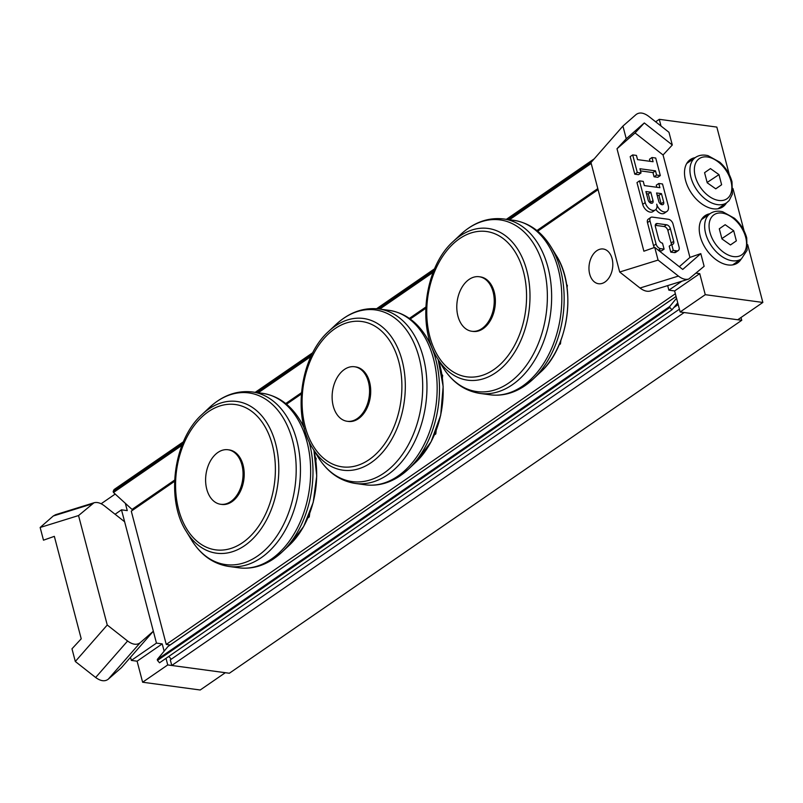 <?xml version="1.0" encoding="UTF-8"?>
<svg xmlns="http://www.w3.org/2000/svg" width="803" height="803" viewBox="0 0 803 803"><rect width="100%" height="100%" fill="white"/><g stroke="black" fill="none" stroke-linecap="round" stroke-linejoin="round"><path stroke-width="1.2" d="M612.087 258.656A17.525 11.804 97.7 0 1 609.949 276.232A17.525 11.804 97.7 0 1 598.546 283.73A17.525 11.804 97.7 0 1 589.191 264.789A17.525 11.804 97.7 0 1 603.234 249A17.525 11.804 97.7 0 1 612.087 258.656M171.772 665.476L229.357 673.245L741.761 320.297L684.176 312.528L171.772 665.476L170.296 659.865L679.408 309.185M170.156 644.96L166.251 644.428L675.363 293.757M166.251 644.428L131.28 511.15L174.592 481.318M286.53 404.21L301.346 394.012M410.223 319.012L425.771 308.302M537.709 231.204L598.074 189.628M741.028 317.486L741.761 320.297M640.011 288.016C643.745 290.857 647.188 291.85 650.34 290.997L688.723 279.063C685.581 279.916 682.138 278.932 678.405 276.081L640.011 288.016L619.685 272.016L590.968 162.557L622.917 126.071L626.25 138.758L644.307 122.949L672.302 144.992L668.969 132.294L648.643 116.294C643.625 112.601 639.419 112.029 636.036 114.588L622.917 126.071M679.308 266.726L689.938 257.422L700.798 253.618L704.131 266.305L688.723 279.063M650.801 192.208L653.01 200.62A3.342 2.108 -124.5 0 1 652.458 203.049A3.342 2.108 -124.5 0 1 648.121 199.967L645.913 191.546L650.801 192.208L648.292 193.935L646.475 193.694M650.621 203.059A3.342 2.108 55.5 0 0 650.5 202.356L648.292 193.935M661.451 193.643L663.659 202.065A3.342 2.108 -124.5 0 1 663.107 204.484A3.342 2.108 -124.5 0 1 658.771 201.402L656.563 192.981L661.451 193.643L658.942 195.38L657.125 195.129M661.27 204.494A3.342 2.108 55.5 0 0 661.15 203.791L658.942 195.38M668.237 205.729A7.859 4.959 -124.5 0 1 666.932 211.42A7.859 4.959 -124.5 0 1 656.724 204.173A7.859 4.959 -124.5 0 1 655.419 209.864A7.859 4.959 -124.5 0 1 645.21 202.617L639.499 180.866L643.243 181.378L644.347 185.583L659.895 187.681L658.791 183.475L662.525 183.977L668.237 205.729M666.932 211.42L664.422 213.156A7.859 4.959 -124.5 0 1 655.88 209.483M655.419 209.864L652.909 211.601A7.859 4.959 -124.5 0 1 642.691 204.343L636.99 182.592L639.499 180.866M656.814 187.27L656.272 185.202L658.791 183.475M679.087 247.113A4.718 2.971 -124.5 0 1 678.314 250.536A4.718 2.971 -124.5 0 1 676.738 250.857L673.285 250.385L671.72 244.423A3.935 2.479 55.5 0 0 673.034 244.152A3.935 2.479 55.5 0 0 673.677 241.312L670.364 228.684A3.935 2.479 55.5 0 0 666.57 224.78L657.356 223.535A3.935 2.479 55.5 0 0 656.051 223.806A3.935 2.479 55.5 0 0 655.399 226.657L658.711 239.284A3.935 2.479 55.5 0 0 662.515 243.179L664.081 249.141L660.618 248.679A4.718 2.971 -124.5 0 1 656.061 244.002L649.988 220.855A4.718 2.971 -124.5 0 1 650.771 217.432A4.718 2.971 -124.5 0 1 652.337 217.111L668.457 219.289A4.718 2.971 -124.5 0 1 673.014 223.967L679.087 247.113M678.314 250.536L675.795 252.262A4.718 2.971 -124.5 0 1 674.229 252.584L670.776 252.122L673.285 250.385M670.776 252.122L669.21 246.16L671.72 244.423M671.238 244.764A3.935 2.479 55.5 0 0 671.167 243.038L667.855 230.411A3.935 2.479 55.5 0 0 664.061 226.516L655.268 225.322M658.671 250.486L661.562 250.877L664.081 249.141M654.335 247.535A4.718 2.971 -124.5 0 1 653.552 245.728L647.479 222.582A4.718 2.971 -124.5 0 1 648.262 219.169L650.771 217.432M660.317 175.566L656.583 175.054L655.479 170.848L639.931 168.75L641.035 172.956L637.291 172.454L632.694 154.909L636.438 155.421L637.542 159.626L653.08 161.724L651.976 157.518L655.72 158.02L660.317 175.566L657.808 177.292L654.064 176.79L656.583 175.054M654.064 176.79L652.959 172.575L655.479 170.848M652.959 172.575L640.493 170.888M637.291 172.454L634.782 174.181L638.526 174.683L641.035 172.956M634.782 174.181L630.184 156.645L632.694 154.909M650.008 161.313L649.466 159.245L651.976 157.518M672.302 144.992L663.057 154.989L635.063 132.947L617.005 148.756L626.25 138.758M700.798 253.618L682.741 269.427L654.746 247.384L643.886 251.209L617.005 148.756M702.384 218.948A28.687 18.098 55.4 0 0 701.782 219.068M733.269 264.789A28.687 18.098 55.4 0 0 733.591 264.267M741.129 259.078A28.687 18.098 -124.6 0 1 737.566 262.962A28.687 18.098 -124.6 0 1 706.389 249.592A28.687 18.098 -124.6 0 1 705.024 215.706A28.687 18.098 -124.6 0 1 709.912 213.759M687.659 162.828A28.687 18.098 55.4 0 0 687.057 162.949M718.544 208.67A28.687 18.098 55.4 0 0 718.866 208.148M726.404 202.958A28.687 18.098 -124.6 0 1 722.841 206.843A28.687 18.098 -124.6 0 1 691.664 193.473A28.687 18.098 -124.6 0 1 690.299 159.586A28.687 18.098 -124.6 0 1 695.197 157.639M661.02 126.041L659.253 119.316L655.639 121.805M667.674 285.607L668.869 290.164L674.62 290.937L699.744 273.642L705.265 294.681L762.85 302.45L747.693 244.684M674.62 290.937L680.141 311.986L705.265 294.681M680.141 311.986L737.736 319.755L762.85 302.45M659.253 119.316L716.838 127.085L729.325 174.683M744.05 230.792L732.978 188.575M668.869 290.164L681.908 281.18M696.281 273.171L699.744 273.642M635.063 132.947L644.307 122.949M654.746 247.384L658.079 260.082L678.405 276.081M658.079 260.082L619.685 272.016M127.597 641.005L95.647 677.491C100.676 681.175 104.882 681.747 108.264 679.187L121.394 667.694L153.343 631.218L140.214 642.701C136.821 645.261 132.615 644.699 127.597 641.005L107.251 625.015L78.543 515.556L93.951 502.788C97.103 501.925 100.546 502.919 104.29 505.76L124.626 521.759L121.494 509.825L115.08 514.251M93.951 502.788L55.568 514.713L53.279 515.988L91.672 504.063M95.647 677.491L75.311 661.491L71.979 648.804L81.223 638.807L54.343 536.354L43.482 540.178L40.15 527.481L53.279 515.988M130.518 657.276L131.341 660.407L137.102 661.19L162.216 643.886L164.133 651.173M137.102 661.19L142.623 682.229L167.737 664.934L166.01 658.33M121.494 509.825L127.255 510.608L125.338 503.32M115.2 494.066L101.138 503.752M142.623 682.229L200.208 689.998L225.332 672.703L167.737 664.934M131.341 660.407L156.465 643.113L162.216 643.886M156.465 643.113L124.626 521.759M75.311 661.491L107.251 625.015M40.15 527.481L78.543 515.556M718.976 174.622L721.626 184.75L715.754 188.835L707.232 182.803L704.572 172.675L710.444 168.59L718.976 174.622L707.142 182.462M715.724 188.815L721.626 184.75M733.691 230.742L736.351 240.87L730.479 244.955L721.957 238.923L719.297 228.795L725.169 224.71L733.691 230.742L721.867 238.581M730.449 244.935L736.351 240.87M228.012 449.75L229.156 449.901A27.513 18.529 97.7 0 1 244.152 472.164A27.513 18.529 97.7 0 1 231.926 501.724A27.513 18.529 97.7 0 1 221.809 504.435L220.654 504.274A27.513 18.529 97.7 0 1 205.969 474.533A27.513 18.529 97.7 0 1 228.012 449.75A27.513 18.529 97.7 0 1 241.914 464.907A27.513 18.529 97.7 0 1 230.772 501.564A27.513 18.529 97.7 0 1 220.654 504.274M308.362 516.801L309.275 516.931L309.677 513.488M315.88 460.771L316.161 458.342L315.408 457.539M315.519 458.262L316.161 458.342M307.9 517.875L309.275 516.931M479.19 276.734L480.335 276.894A27.513 18.529 97.7 0 1 495.331 299.148A27.513 18.529 97.7 0 1 483.105 328.708A27.513 18.529 97.7 0 1 472.987 331.418L471.833 331.268A27.513 18.529 97.7 0 1 457.148 301.526A27.513 18.529 97.7 0 1 479.19 276.734A27.513 18.529 97.7 0 1 493.092 291.89A27.513 18.529 97.7 0 1 481.951 328.557A27.513 18.529 97.7 0 1 471.833 331.268M559.54 343.794L560.454 343.915L560.855 340.472M567.059 287.755L567.35 285.336L566.587 284.523M566.697 285.246L567.35 285.336M559.079 344.858L560.454 343.915M354.514 366.75L355.669 366.911A27.513 18.529 97.7 0 1 370.665 389.164A27.513 18.529 97.7 0 1 358.429 418.724A27.513 18.529 97.7 0 1 348.311 421.434L347.157 421.274A27.513 18.529 97.7 0 1 332.482 391.543A27.513 18.529 97.7 0 1 354.514 366.75A27.513 18.529 97.7 0 1 368.426 381.907A27.513 18.529 97.7 0 1 357.285 418.564A27.513 18.529 97.7 0 1 347.157 421.274M434.865 433.801L435.788 433.931L436.19 430.488M442.393 377.771L442.674 375.342L441.911 374.539M442.031 375.262L442.674 375.342M434.413 434.875L435.788 433.931M182.632 443.647L113.153 491.506L114.076 489.549L183.425 441.78M255.193 392.346L312.869 352.627M376.607 308.713L434.604 268.774M506.382 219.329L594.25 158.803M113.153 491.506L113.484 492.5L181.96 445.334M174.642 480.074L132.033 509.423L113.484 492.5M132.033 509.423A2.359 1.486 55.4 0 0 132.967 509.995M168.429 646.194A2.359 1.486 55.4 0 0 168.188 646.315A2.359 1.486 55.4 0 0 167.998 646.495L157.288 659.474L157.478 660.447L669.883 307.499L671.93 309.848L677.742 302.811M671.93 309.848L159.526 662.796L157.478 660.447M669.883 307.499L669.692 306.525L157.288 659.474M676.538 298.234L669.692 306.525M168.811 656.402L171.25 659.203M650.5 202.356L653.01 200.62M661.15 203.791L663.659 202.065M642.691 204.343L645.21 202.617M674.229 252.584L676.738 250.857M671.167 243.038L673.677 241.312M667.855 230.411L670.364 228.684M664.061 226.516L666.57 224.78M655.328 224.93L657.356 223.535M658.36 250.235L660.618 248.679M653.552 245.728L656.061 244.002M647.479 222.582L649.988 220.855M663.057 154.989L689.938 257.422M108.264 679.187L140.214 642.701M730.951 181.117A24.371 15.367 -124.6 0 1 709.119 196.344A24.371 15.367 -124.6 0 1 699.232 158.673A24.371 15.367 -124.6 0 1 730.951 181.117M695.488 157.438A27.513 17.355 55.4 0 0 696.803 189.94A27.513 17.355 55.4 0 0 726.695 202.757L729.154 200.549L732.386 194.105L731.985 181.709C729.867 174.11 725.792 167.596 719.749 162.156L708.015 155.662C703.217 154.487 699.042 155.079 695.488 157.438L686.736 163.471M745.676 237.236A24.371 15.367 -124.6 0 1 723.834 252.463A24.371 15.367 -124.6 0 1 713.957 214.792A24.371 15.367 -124.6 0 1 745.676 237.236M710.213 213.558A27.513 17.355 55.4 0 0 711.528 246.059A27.513 17.355 55.4 0 0 741.42 258.877L747.111 250.225L746.71 237.829C744.592 230.23 740.507 223.716 734.474 218.275L722.74 211.781C717.942 210.607 713.767 211.199 710.213 213.558L701.461 219.59M313.853 450.162A76.546 51.553 97.7 0 1 289.271 545.267L281.983 552.103A86.614 58.328 -82.3 0 0 308.914 441.128M274.315 558.316A86.614 58.328 -82.3 0 0 281.983 552.103L273.964 558.597C262.832 566.225 251.168 569.297 238.963 567.821A88.039 59.281 97.7 0 0 271.344 559.139A88.039 59.281 97.7 0 0 310.48 464.566A88.039 59.281 97.7 0 0 262.501 393.329C277.958 395.789 290.395 404.642 299.82 419.889A86.614 58.328 -82.3 0 1 304.427 428.661M202.005 414.509C173.578 439.663 165.498 499.586 186.246 531.365A76.546 51.553 -82.3 0 0 244.634 545.649A76.546 51.553 -82.3 0 0 274.224 438.85A76.546 51.553 -82.3 0 0 202.005 414.509L209.282 407.673A86.614 58.328 97.7 0 1 291.007 435.206A86.614 58.328 97.7 0 1 257.522 556.057A86.614 58.328 97.7 0 1 191.455 539.887C200.87 555.134 213.317 563.987 228.775 566.446A88.039 59.281 -82.3 0 0 261.156 557.764A88.039 59.281 -82.3 0 0 300.282 463.19A88.039 59.281 -82.3 0 0 252.313 391.954L262.501 393.329M242.647 542.617A73.334 49.384 97.7 0 1 176.309 472.405A73.334 49.384 97.7 0 1 257.482 416.496A73.334 49.384 97.7 0 1 242.647 542.617M556.208 255.394A76.546 51.553 97.7 0 1 540.449 372.251L533.162 379.086A86.614 58.328 -82.3 0 0 550.999 246.872L556.208 255.394C576.955 287.173 568.875 347.107 540.449 372.251M525.493 385.31A86.614 58.328 -82.3 0 0 533.162 379.086L525.142 385.591C514.01 393.209 502.347 396.291 490.141 394.805A88.039 59.281 97.7 0 0 522.522 386.133A88.039 59.281 97.7 0 0 561.658 291.549A88.039 59.281 97.7 0 0 513.679 220.313C529.137 222.782 541.573 231.635 550.999 246.872M453.183 241.502C424.757 266.646 416.677 326.57 437.424 358.349A76.546 51.553 -82.3 0 0 495.812 372.642A76.546 51.553 -82.3 0 0 525.413 265.833A76.546 51.553 -82.3 0 0 453.183 241.502L460.46 234.657A86.614 58.328 97.7 0 1 542.186 262.19A86.614 58.328 97.7 0 1 508.7 383.041A86.614 58.328 97.7 0 1 442.634 366.881C452.049 382.118 464.495 390.971 479.953 393.43A88.039 59.281 -82.3 0 0 512.334 384.757A88.039 59.281 -82.3 0 0 551.47 290.174A88.039 59.281 -82.3 0 0 503.491 218.938L513.679 220.313M493.825 369.601A73.334 49.384 97.7 0 1 427.487 299.389A73.334 49.384 97.7 0 1 508.66 243.48A73.334 49.384 97.7 0 1 493.825 369.601M438.087 359.443A76.546 51.553 97.7 0 1 415.783 462.267L408.496 469.103A86.614 58.328 -82.3 0 0 426.333 336.889L430.82 344.226M400.827 475.316A86.614 58.328 -82.3 0 0 408.496 469.103L400.466 475.597C389.335 483.225 377.671 486.297 365.475 484.821A88.039 59.281 97.7 0 0 397.856 476.139A88.039 59.281 97.7 0 0 436.983 381.566A88.039 59.281 97.7 0 0 389.013 310.329C404.471 312.789 416.908 321.642 426.333 336.889M328.517 331.509C300.091 356.662 292.001 416.586 312.748 448.365A76.546 51.553 -82.3 0 0 371.137 462.648A76.546 51.553 -82.3 0 0 400.737 355.849A76.546 51.553 -82.3 0 0 328.517 331.509L335.795 324.673A86.614 58.328 97.7 0 1 417.52 352.206A86.614 58.328 97.7 0 1 384.025 473.057A86.614 58.328 97.7 0 1 317.958 456.887C327.383 472.134 339.83 480.987 355.287 483.446A88.039 59.281 -82.3 0 0 387.658 474.764A88.039 59.281 -82.3 0 0 426.794 380.19A88.039 59.281 -82.3 0 0 378.825 308.954L389.013 310.329M369.159 459.617A73.334 49.384 97.7 0 1 302.821 389.405A73.334 49.384 97.7 0 1 383.995 333.496A73.334 49.384 97.7 0 1 369.159 459.617M591.339 162.126L507.978 219.55M433.821 270.631L378.273 308.884M311.845 354.645L256.799 392.557M258.285 392.757L310.972 356.472M379.769 309.085L433.138 272.317M509.463 219.751L591.199 163.451M597.803 188.595L536.906 230.541M425.821 307.057L409.359 318.4M301.446 392.727L285.727 403.558M673.777 307.609L678.204 304.568M167.998 646.495L676.086 296.518M726.695 202.757L717.952 208.78M741.42 258.877L732.667 264.9M313.923 450.282L316.743 475.978L313.19 502.427L303.675 526.467L289.271 545.267M303.865 426.493L299.82 419.889M228.775 566.446L238.963 567.821M209.282 407.673C222.411 395.477 236.755 390.238 252.313 391.954M186.246 531.365L191.455 539.887M479.953 393.43L490.141 394.805M460.46 234.657C473.589 222.461 487.933 217.222 503.491 218.938M437.424 358.349L442.634 366.881M438.147 359.533L443.156 386.464L440.706 415.171L431.161 441.66L415.783 462.267M355.287 483.446L365.475 484.821M335.795 324.673C348.924 312.477 363.267 307.238 378.825 308.954M312.748 448.365L317.958 456.887M676.076 296.478L168.188 646.315"/></g></svg>

